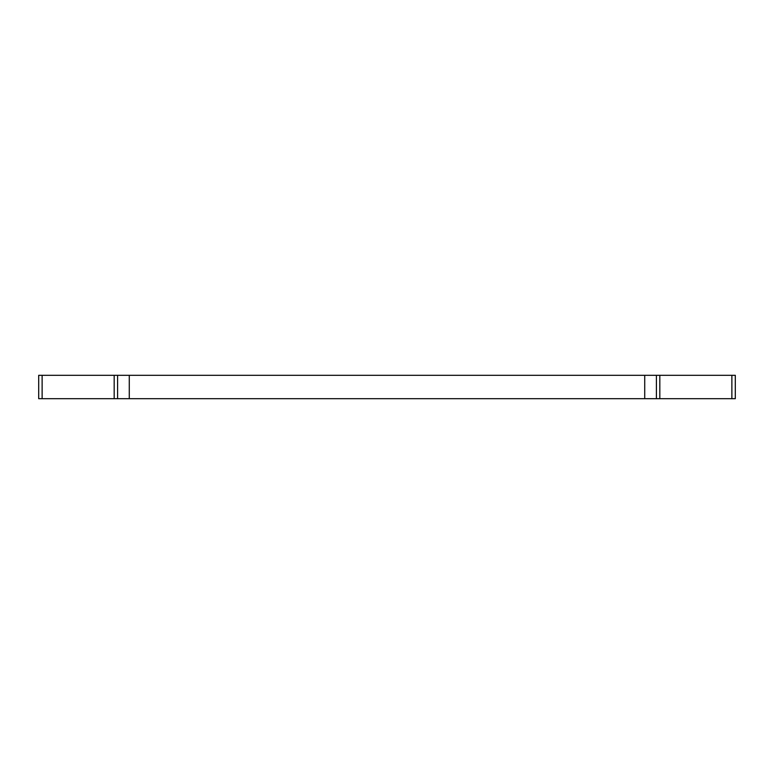 <?xml version="1.0" encoding="UTF-8"?>
<svg xmlns="http://www.w3.org/2000/svg" width="774" height="774" viewBox="0 0 774 774"><rect width="100%" height="100%" fill="white"/><g stroke="black" fill="none" stroke-linecap="round" stroke-linejoin="round"><path stroke-width="1.16" d="M38.7 398.687L656.41 398.687L656.41 375.313L38.7 375.313L38.7 398.687L38.7 375.313M656.41 398.687L735.3 398.687L735.3 375.313L656.41 375.313M117.59 398.687L117.59 375.313L117.59 398.687M129.277 398.687L129.277 375.313M659.825 398.687L659.825 375.313M42.125 398.687L42.125 375.313M114.175 375.313L114.175 398.687M644.723 375.313L644.723 398.687M731.875 375.313L731.875 398.687"/></g></svg>
